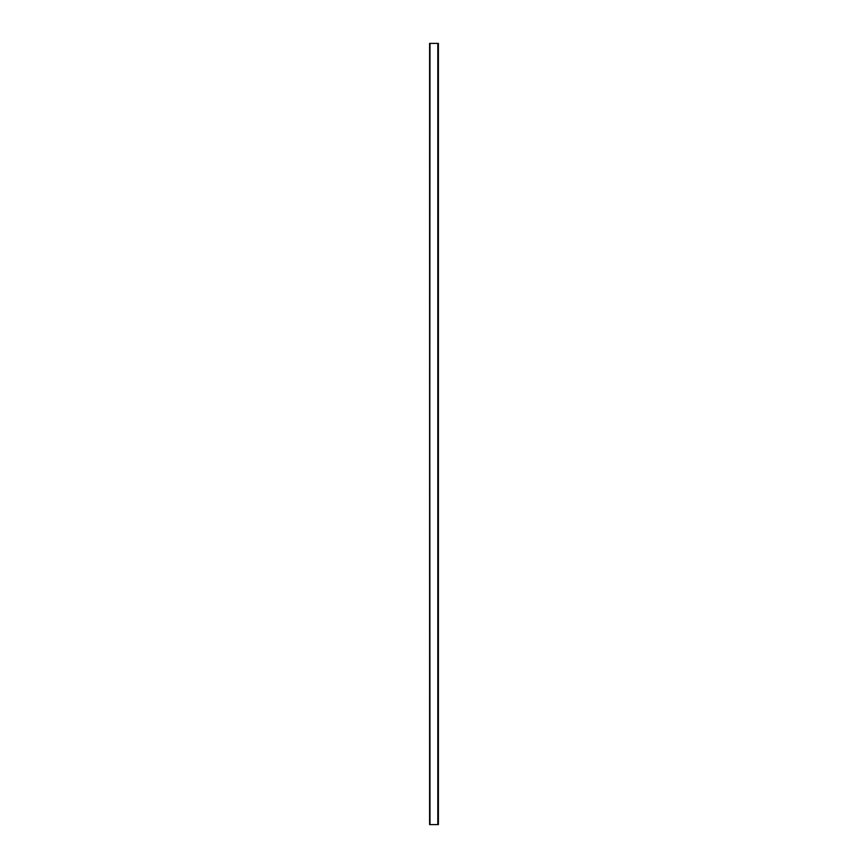 <?xml version="1.0" encoding="UTF-8"?>
<svg xmlns="http://www.w3.org/2000/svg" width="868" height="868" viewBox="0 0 868 868"><rect width="100%" height="100%" fill="white"/><g stroke="black" fill="none" stroke-linecap="round" stroke-linejoin="round"><path stroke-width="1.3" d="M437.808 43.4L429.996 43.4L429.606 824.6L429.606 43.4L429.996 824.6L437.808 824.6L437.808 43.4L437.808 824.6L438.394 824.6L438.394 43.4L437.808 43.4"/></g></svg>

